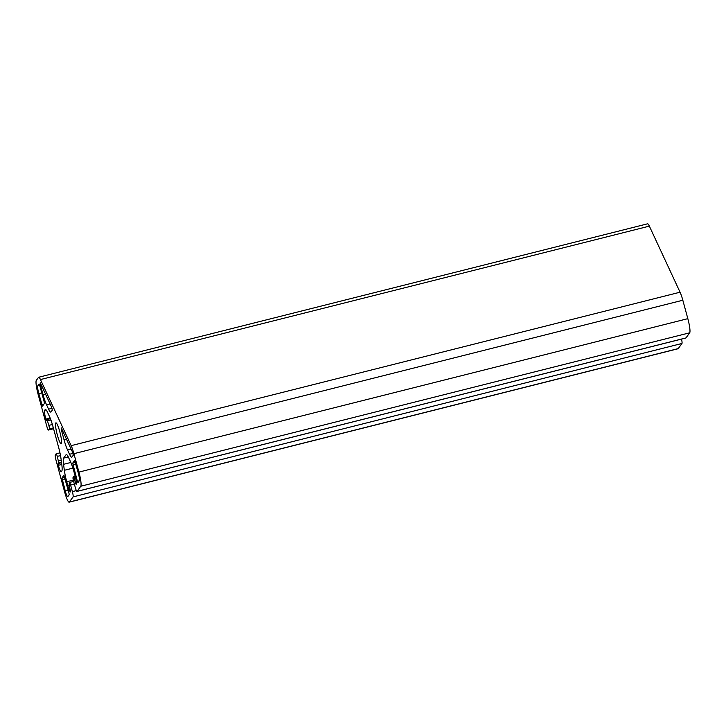 <?xml version="1.0" encoding="UTF-8"?>
<svg xmlns="http://www.w3.org/2000/svg" width="726" height="726" viewBox="0 0 726 726"><rect width="100%" height="100%" fill="white"/><g stroke="black" fill="none" stroke-linecap="round" stroke-linejoin="round"><path stroke-width="1.09" d="M55.739 422.977A10.79 1.606 75.9 0 1 55.911 422.85A10.79 1.606 75.9 0 1 59.94 432.279A10.79 1.606 75.9 0 1 61.356 443.659A10.79 1.606 75.9 0 1 61.184 443.786A10.79 1.606 75.9 0 1 57.163 434.357A10.79 1.606 75.9 0 1 55.739 422.977M61.202 429.32L61.22 427.823L72.682 452.489L73.253 455.256L72.01 456.981A15.872 2.36 75.9 0 1 71.756 457.162A15.872 2.36 75.9 0 1 69.533 454.267L67.527 449.957A15.872 2.36 75.9 0 1 64.088 439.929L61.202 429.32L61.837 429.166M40.248 384.235L40.257 382.738L51.718 407.395L52.299 410.172L51.047 411.887A15.872 2.36 75.9 0 1 50.802 412.078A15.872 2.36 75.9 0 1 48.578 409.183L46.573 404.872A15.872 2.36 75.9 0 1 43.124 394.844L40.248 384.235L40.883 384.072M680.062 292.206L649.353 226.131A12.696 1.888 -104.1 0 0 647.574 223.817L38.669 377.257A12.696 1.888 75.9 0 1 40.447 379.571L71.166 445.655A12.696 1.888 75.9 0 1 73.916 453.677L682.821 300.228A12.696 1.888 -104.1 0 0 680.062 292.206L71.166 445.655M53.57 428.757L48.47 430.037A4.764 0.708 -104.1 0 1 46.763 426.162L38.169 394.536A12.696 1.888 -104.1 0 1 36.3 380.397L38.469 377.411A12.696 1.888 75.9 0 1 38.669 377.257M685.807 337.971A4.764 0.708 -104.1 0 0 685.907 337.989A4.764 0.708 -104.1 0 0 685.979 337.926L689.7 332.798A12.696 1.888 -104.1 0 0 687.831 318.66L682.821 300.228M59.968 452.852L56.138 453.823A3.176 0.472 75.9 0 0 56.083 453.859L55.321 454.921A4.764 0.708 -104.1 0 0 56.02 460.22L64.614 491.847A12.696 1.888 -104.1 0 0 69.142 502.183L678.048 348.743A12.696 1.888 -104.1 0 0 678.247 348.589L681.968 343.462A4.764 0.708 -104.1 0 0 681.505 339.096M37.788 385.869L39.14 384.027L39.703 385.315L44.168 401.741L44.395 403.511L42.444 406.188L38.814 393.646A6.988 1.035 75.9 0 1 37.788 385.869L39.721 385.388M78.281 472.989A6.988 1.035 75.9 0 1 79.316 480.766L77.963 482.608L77.392 481.32L72.7 463.134L74.66 460.447L78.281 472.989M67.863 496.566A6.988 1.035 75.9 0 1 67.754 496.648A6.988 1.035 75.9 0 1 65.258 490.957L61.964 477.944L63.924 475.258L68.952 492.972L69.188 494.733L67.863 496.566M75.195 476.32L73.054 477.481A3.176 0.472 75.9 0 0 73.526 481.011L75.304 487.554A4.764 0.708 -104.1 0 0 77.001 491.429A4.764 0.708 -104.1 0 0 77.074 491.375L80.795 486.238A12.696 1.888 -104.1 0 0 78.925 472.1L73.916 453.677M48.47 430.037A4.764 0.708 -104.1 0 0 48.542 429.983L49.314 428.921A3.176 0.472 75.9 0 0 48.842 425.391L47.036 419.537L50.421 418.693L47.036 419.537L46.4 420.39L45.829 419.093A7.941 1.18 75.9 0 1 44.658 410.254L46.11 409.891M45.656 409.518L44.658 410.254M45.094 409.664A15.872 2.36 75.9 0 1 45.339 409.473A15.872 2.36 75.9 0 1 47.562 412.368L49.568 416.679A15.872 2.36 75.9 0 1 53.016 426.707L58.643 447.434A15.872 2.36 75.9 0 1 61.038 458.905L61.837 464.885A15.872 2.36 75.9 0 1 61.783 471.092L61.347 471.682A7.941 1.18 75.9 0 1 61.22 471.782A7.941 1.18 75.9 0 1 58.389 465.312L58.153 463.551L61.547 462.698M56.138 453.823A3.176 0.472 75.9 0 1 57.272 456.409L58.742 462.734L58.153 463.551M69.142 502.183A12.696 1.888 -104.1 0 0 69.351 502.038L73.072 496.902A4.764 0.708 -104.1 0 0 72.364 491.602L70.594 485.059A3.176 0.472 75.9 0 0 69.46 482.481A3.176 0.472 75.9 0 0 69.406 482.518L69.106 485.022L70.703 491.811A7.941 1.18 75.9 0 1 70.576 491.901A7.941 1.18 75.9 0 1 67.745 485.44L69.124 485.095M73.299 480.113L66.747 481.765L67.745 485.44M66.747 481.765A15.872 2.36 75.9 0 1 64.351 470.294L63.552 464.313A15.872 2.36 75.9 0 1 63.607 458.115L66.048 454.748A15.872 2.36 75.9 0 1 66.302 454.558A15.872 2.36 75.9 0 1 68.525 457.453L70.531 461.763A15.872 2.36 75.9 0 1 73.97 471.791L74.969 475.466A7.941 1.18 75.9 0 1 76.139 484.306L75.549 483.026L76.321 482.835M73.616 476.719L75.549 483.026M649.353 226.131L40.447 379.571M66.556 439.312L64.088 439.929M71.084 449.058L67.527 449.957M72.999 453.396L69.533 454.267M45.593 394.218L43.124 394.844M50.13 403.974L46.573 404.872M52.036 408.311L48.578 409.183M41.763 392.902L38.814 393.646M43.732 404.436L41.872 404.899M75.413 462.444L72.7 463.134M79.252 480.848L77.392 481.32M72.936 464.894L75.885 464.159M68.199 490.213L65.258 490.957M62.2 479.704L65.149 478.96M64.678 477.254L61.964 477.944M78.925 472.1L687.831 318.66M80.795 486.238L689.7 332.798M77.074 491.375L685.979 337.926M66.611 454.603L66.048 454.748M63.607 458.115L68.271 456.935M70.849 462.471L63.552 464.313M64.351 470.294L72.899 468.134M74.37 484.115L70.594 485.059M72.364 491.602L76.348 490.594M73.072 496.902L681.968 343.462M69.351 502.038L678.247 348.589M58.389 465.312L61.783 464.459M50.148 418.004L45.829 419.093M53.343 427.904L49.314 428.921M48.542 429.983L53.561 428.721M57.272 456.409L60.512 455.592M52.39 424.492L48.842 425.391M73.653 476.728L75.195 476.338M75.522 477.681L74.188 478.017M58.507 460.965L61.229 460.284M61.456 462.054L58.742 462.734M50.911 419.991L47.607 420.826M685.907 337.989L77.001 491.429M73.635 481.42L69.46 482.481"/></g></svg>
